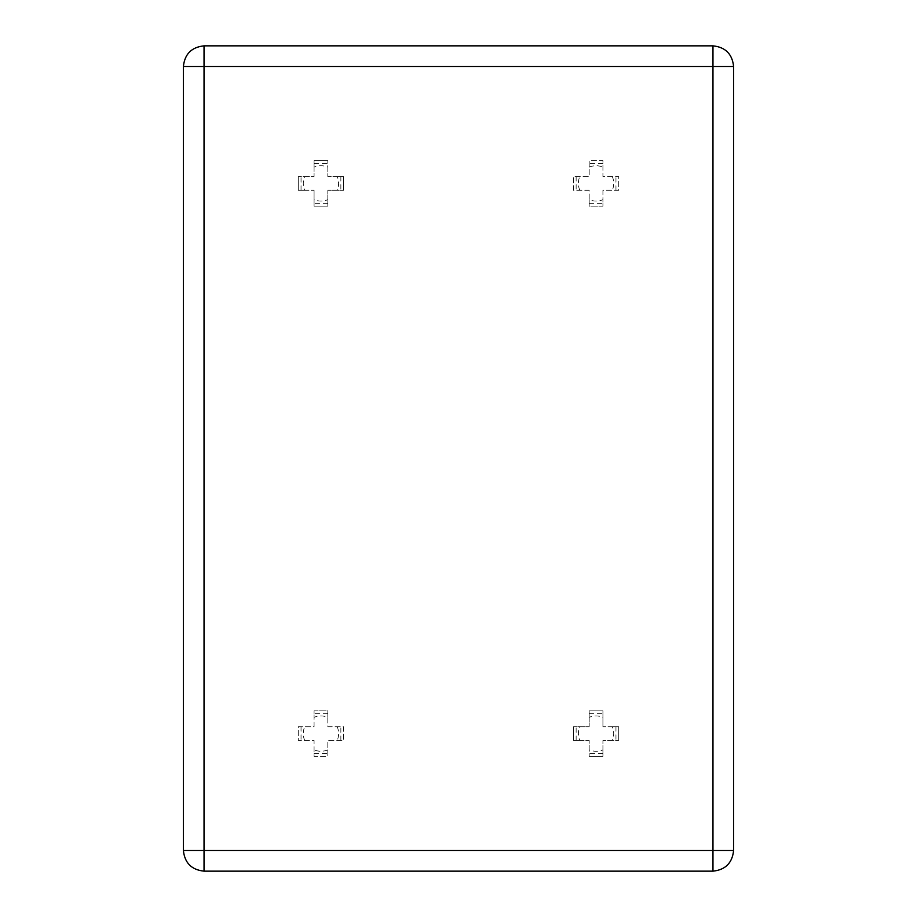 <?xml version="1.0" encoding="UTF-8"?>
<svg xmlns="http://www.w3.org/2000/svg" width="917" height="917" viewBox="0 0 917 917"><rect width="100%" height="100%" fill="white"/><g stroke="black" fill="none" stroke-linecap="round" stroke-linejoin="round"><path stroke-width="0.69" stroke-dasharray="4.58 3.44" d="M712.967 871.15C725.416 869.843 732.293 862.966 733.6 850.518L733.6 66.483C732.293 54.034 725.416 47.157 712.967 45.85L204.032 45.85C191.584 47.157 184.707 54.034 183.4 66.483L183.4 850.518C184.707 862.966 191.584 869.843 204.032 871.15L712.967 871.15M327.827 199.688L327.827 206.107L314.072 206.107L314.072 190.278L314.072 206.107L327.827 206.107L327.827 190.278L343.657 190.278L327.827 190.278L327.827 199.688C323.243 201.534 318.657 201.534 314.072 199.688M337.238 176.523L343.657 176.523L343.657 190.278L343.657 176.523L327.827 176.523L327.827 160.693L327.827 176.523L337.238 176.523C339.084 181.107 339.084 185.692 337.238 190.278M314.072 167.112L314.072 160.693L327.827 160.693L314.072 160.693L314.072 176.523L298.243 176.523L314.072 176.523L314.072 167.112C318.657 165.266 323.243 165.266 327.827 167.112M304.662 190.278L298.243 190.278L298.243 176.523L298.243 190.278L314.072 190.278L304.662 190.278C302.816 185.692 302.816 181.107 304.662 176.523M327.827 717.312L327.827 710.893L314.072 710.893L314.072 726.722L298.243 726.722L298.243 740.477L314.072 740.477L314.072 756.307L327.827 756.307L327.827 740.477L343.657 740.477L343.657 726.722L327.827 726.722L327.827 717.312C323.243 715.466 318.657 715.466 314.072 717.312L314.072 726.722L298.243 726.722L298.243 740.477L314.072 740.477L314.072 756.307L327.827 756.307L327.827 740.477L343.657 740.477L343.657 726.722L327.827 726.722L327.827 710.893L314.072 710.893L314.072 717.312M589.173 199.688L589.173 206.107L602.928 206.107L602.928 190.278L618.757 190.278L618.757 176.523L602.928 176.523L602.928 160.693L589.173 160.693L589.173 176.523L573.343 176.523L573.343 190.278L589.173 190.278L589.173 199.688C593.758 201.534 598.342 201.534 602.928 199.688L602.928 190.278L618.757 190.278L618.757 176.523L602.928 176.523L602.928 160.693L589.173 160.693L589.173 176.523L573.343 176.523L573.343 190.278L589.173 190.278L589.173 206.107L602.928 206.107L602.928 199.688M589.173 717.312L589.173 710.893L602.928 710.893L602.928 726.722L602.928 710.893L589.173 710.893L589.173 726.722L573.343 726.722L589.173 726.722L589.173 717.312C593.758 715.466 598.342 715.466 602.928 717.312M579.762 740.477L573.343 740.477L573.343 726.722L573.343 740.477L589.173 740.477L589.173 756.307L589.173 740.477L579.762 740.477C577.916 735.893 577.916 731.308 579.762 726.722M602.928 749.888L602.928 756.307L589.173 756.307L602.928 756.307L602.928 740.477L618.757 740.477L602.928 740.477L602.928 749.888C598.342 751.734 593.758 751.734 589.173 749.888M612.338 726.722L618.757 726.722L618.757 740.477L618.757 726.722L602.928 726.722L612.338 726.722C614.184 731.308 614.184 735.893 612.338 740.477M204.032 850.518L712.967 850.518L712.967 66.483L204.032 66.483L204.032 850.518L712.967 850.518L712.967 66.483L204.032 66.483L204.032 850.518M327.827 203.31L314.072 203.31M340.86 176.523L340.86 190.278M314.072 163.49L327.827 163.49M301.04 190.278L301.04 176.523M327.827 713.69L314.072 713.69M337.238 726.722C339.084 731.308 339.084 735.893 337.238 740.477M340.86 740.477L340.86 726.722M327.827 749.888C323.243 751.734 318.657 751.734 314.072 749.888M314.072 753.51L327.827 753.51M304.662 740.477C302.816 735.893 302.816 731.308 304.662 726.722M301.04 726.722L301.04 740.477M589.173 203.31L602.928 203.31M579.762 190.278C577.916 185.692 577.916 181.107 579.762 176.523M576.14 176.523L576.14 190.278M589.173 167.112C593.758 165.266 598.342 165.266 602.928 167.112M602.928 163.49L589.173 163.49M612.338 176.523C614.184 181.107 614.184 185.692 612.338 190.278M615.96 190.278L615.96 176.523M589.173 713.69L602.928 713.69M576.14 740.477L576.14 726.722M602.928 753.51L589.173 753.51M615.96 726.722L615.96 740.477"/><path stroke-width="1.38" d="M712.967 871.15L712.967 850.518L733.6 850.518C732.293 862.966 725.416 869.843 712.967 871.15L204.032 871.15C191.584 869.843 184.707 862.966 183.4 850.518L204.032 850.518L204.032 871.15M733.6 66.483L712.967 66.483L712.967 45.85C725.416 47.157 732.293 54.034 733.6 66.483L733.6 850.518M204.032 45.85L204.032 66.483L183.4 66.483C184.707 54.034 191.584 47.157 204.032 45.85L712.967 45.85M183.4 66.483L183.4 850.518M712.967 850.518L204.032 850.518L204.032 66.483L712.967 66.483L712.967 850.518"/></g></svg>
